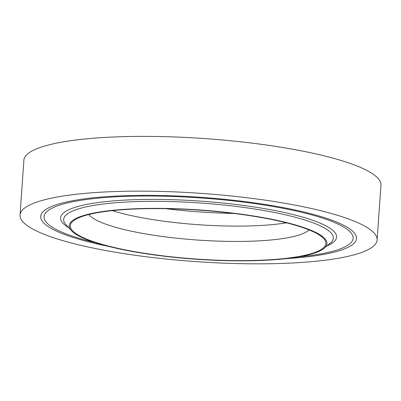 <?xml version="1.0" encoding="UTF-8"?>
<svg xmlns="http://www.w3.org/2000/svg" width="401" height="401" viewBox="0 0 401 401"><rect width="100%" height="100%" fill="white"/><g stroke="black" fill="none" stroke-linecap="round" stroke-linejoin="round"><path stroke-width="0.6" d="M233.728 213.442A128.074 24.486 4 0 1 165.743 208.685M286.419 222.826A111.859 21.388 4 0 1 112.255 210.645M309.041 229.913A111.859 21.388 4 0 1 197.708 240.064A111.859 21.388 4 0 1 88.867 214.515M242.119 214.535A128.074 24.486 4 0 1 323.737 238.615A128.074 24.486 4 0 1 196.38 259.041A128.074 24.486 4 0 1 73.102 221.091A128.074 24.486 4 0 1 242.119 214.535M242.505 214.36A129.197 24.702 4 0 1 324.163 248.249A129.197 24.702 4 0 1 196.365 259.252A129.197 24.702 4 0 1 71.343 230.57A129.197 24.702 4 0 1 114.972 210.089A129.197 24.702 4 0 1 242.505 214.36M95.248 242.61A154.921 29.619 4 0 1 44.04 216.685A154.921 29.619 4 0 1 251.848 203.207A154.921 29.619 4 0 1 353.131 238.299A154.921 29.619 4 0 1 298.81 256.846M107.729 246.179A158.28 30.26 4 0 1 40.691 216.45A158.28 30.26 4 0 1 253.001 202.68A158.28 30.26 4 0 1 356.479 238.535A158.28 30.26 4 0 1 285.958 258.645M260.114 199.437A178.971 34.22 4 0 1 377.12 239.978A178.971 34.22 4 0 1 196.199 261.627A178.971 34.22 4 0 1 20.05 215.006A178.971 34.22 4 0 1 260.114 199.437M20.05 215.006L23.88 160.245A178.971 34.22 4 0 1 263.943 144.676A178.971 34.22 4 0 1 380.95 185.212L377.12 239.978M71.343 230.57L65.899 224.55A135.157 25.839 4 0 1 111.543 203.122A135.157 25.839 4 0 1 244.961 207.588A135.157 25.839 4 0 1 330.389 243.046L324.163 248.249M68.797 227.753A138.32 26.446 4 0 1 101.268 202.144A138.32 26.446 4 0 1 246.139 205.808A138.32 26.446 4 0 1 327.076 245.813"/></g></svg>
